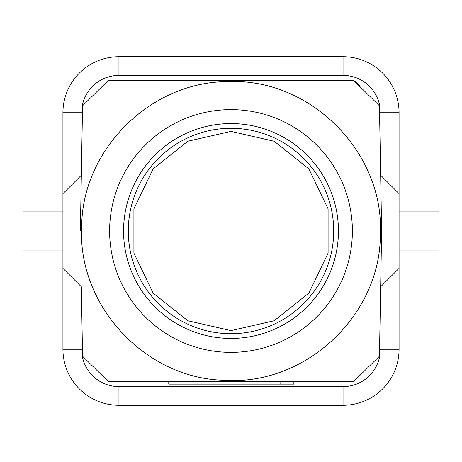 <?xml version="1.0" encoding="UTF-8"?>
<svg xmlns="http://www.w3.org/2000/svg" width="462" height="462" viewBox="0 0 462 462"><rect width="100%" height="100%" fill="white"/><g stroke="black" fill="none" stroke-linecap="round" stroke-linejoin="round"><path stroke-width="0.69" d="M118.959 75.387A37.347 37.347 0 0 0 82.184 106.225L82.554 105.786L81.341 175.248L62.936 193.653L81.341 175.248L80.365 231L82.554 105.786L108.42 80.365L353.58 80.365L379.446 105.786L379.423 104.291A37.347 37.347 0 0 0 343.041 75.387L118.959 75.387L118.959 56.711L343.041 56.711A56.023 56.023 0 0 1 399.064 112.734L399.064 268.347L380.659 286.746L381.635 231L380.659 175.248L399.064 193.653L380.659 175.248M23.1 250.237L23.1 212.312M81.693 225.947C77.01 305.082 145.103 378.724 224.359 380.243C305.082 385.978 380.474 315.644 380.341 234.719C384.661 152.483 310.198 77.691 227.945 81.641C151.051 81.393 82.473 149.053 81.693 225.947M231 338.438A107.438 107.438 0 0 0 338.438 231A107.438 107.438 0 0 0 231 123.562A107.438 107.438 0 0 0 123.562 231A107.438 107.438 0 0 0 231 338.438M231 330.596L274.214 320.732L308.864 293.093L328.095 253.159L328.095 208.841L308.864 168.907L274.214 141.268L231 131.404L187.786 141.268L153.136 168.907L133.905 208.841L133.905 253.159L153.136 293.093L187.786 320.732L231 330.596L231 131.404M438.9 250.237L438.9 212.312M399.064 268.347L399.064 349.266A56.023 56.023 0 0 1 343.041 405.289L118.959 405.289A56.023 56.023 0 0 1 62.936 349.266L62.936 112.734A56.023 56.023 0 0 1 118.959 56.711A56.023 56.023 0 0 0 62.936 112.734L82.432 112.734M293.867 381.635L293.867 384.124L168.757 384.124L168.757 381.635L108.42 381.635L82.554 356.214L81.341 286.746L62.936 268.347M223.764 381.635L280.798 381.635L280.798 384.124M82.432 349.266L62.936 349.266A56.023 56.023 0 0 0 118.959 405.289L118.959 386.613A37.347 37.347 0 0 1 82.184 355.775L82.554 356.214L81.341 286.752M379.423 104.291L381.635 231L379.446 356.214L353.58 381.635L293.243 381.635M353.58 381.635L108.42 381.635M379.446 356.214L380.659 286.752M267.1 80.365L353.58 80.365A194.207 194.207 0 0 1 359.794 85.649M108.42 80.365L194.9 80.365M333.703 231A102.703 102.703 0 0 1 179.649 319.947A102.703 102.703 0 0 1 179.649 142.053A102.703 102.703 0 0 1 333.703 231M352.379 231A121.379 121.379 0 0 1 170.311 336.117A121.379 121.379 0 0 1 170.311 125.883A121.379 121.379 0 0 1 352.379 231M343.041 56.711L343.041 75.387M379.568 349.266L399.064 349.266A56.023 56.023 0 0 1 343.041 405.289L343.041 386.613A37.347 37.347 0 0 0 379.423 357.709M118.959 386.613L343.041 386.613M399.064 112.734L379.568 112.734M23.1 250.918L62.936 250.918M23.1 211.105L62.936 211.099M438.9 250.918L399.064 250.918M438.9 211.105L399.064 211.099"/></g></svg>
